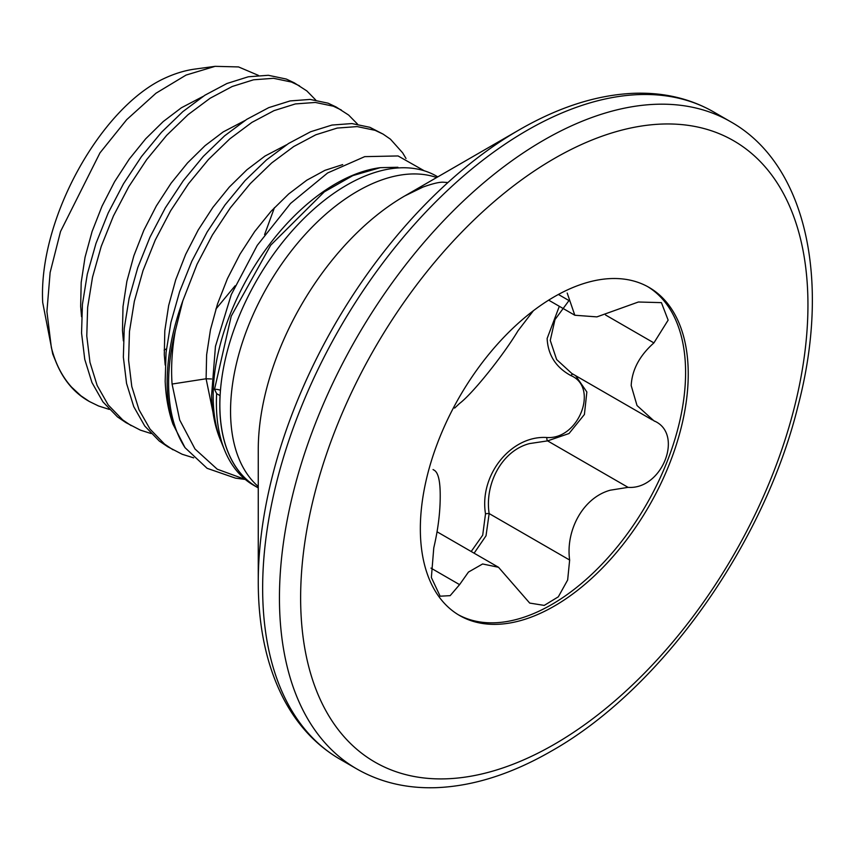 <?xml version="1.0" encoding="UTF-8"?>
<svg xmlns="http://www.w3.org/2000/svg" width="854" height="854" viewBox="0 0 854 854"><rect width="100%" height="100%" fill="white"/><g stroke="black" fill="none" stroke-linecap="round" stroke-linejoin="round"><path stroke-width="1.28" d="M258.26 487.912A179.618 103.697 -60 0 1 257.001 487.207A179.618 103.697 -60 0 1 219.798 404.977A179.618 103.697 -60 0 1 220.054 395.626L220.108 395.594A179.532 103.654 120 0 0 257.043 487.132L258.26 487.837M257.001 487.207L253.595 485.232A179.618 103.697 -60 0 1 224.751 450.517A179.618 103.697 -60 0 1 216.393 403.013A179.618 103.697 -60 0 1 216.638 393.651L214.525 389.317L231.242 316.129L270.697 245.205L324.328 191.84L352.83 175.604L380.318 167.662L397.9 167.267M424.278 170.8L398.06 155.951L364.722 156.645L327.616 172.967L290.52 203.476L257.235 245.376L231.274 294.609L215.454 346.372L211.557 395.583C212.102 412.909 215.251 428.153 220.983 441.304A173.383 100.099 -60 0 1 213.158 396.053A173.383 100.099 -60 0 1 379.507 167.768A173.383 100.099 -60 0 1 379.934 167.715M211.493 378.962L206.102 378.77L172.07 384.044L179.703 419.997L195 448.99L217.236 469.198L245.13 479.382M185.04 447.688L172.978 424.171A189.214 109.248 -60 0 1 167.149 382.421A189.214 109.248 -60 0 1 182.82 300.811L175.316 330.85A188.937 109.077 120 0 0 168.601 383.03A188.937 109.077 120 0 0 185.04 447.688L207.116 468.323L235.576 478.165M172.978 424.171C168.441 411.318 165.847 397.025 165.174 381.279L166.05 352.606L170.917 322.438L179.618 291.673L191.83 261.217L207.159 231.978L225.104 204.832L245.077 180.578L266.448 159.933L288.524 143.504L310.589 131.762L331.96 125.058L351.933 123.563L369.878 127.31L383.126 134.131L390.438 139.181L402.65 152.845L406.002 158.481M182.82 300.811L197.06 264.238L212.39 234.999L230.334 207.853L250.307 183.599L271.679 162.954L293.744 146.525L315.82 134.783L337.181 128.079L357.164 126.584L375.098 130.331L383.126 134.131M151.041 433.522L140.376 430.128L125.965 422.645L117.5 416.923L102.96 401.914L91.944 382.528L84.749 359.331L81.557 333.007L82.422 304.334L87.3 274.166L95.99 243.39L108.212 212.934L123.542 183.706L141.486 156.56L161.459 132.306L182.82 111.65L204.896 95.221L226.972 83.489L248.333 76.775L268.316 75.291L286.25 79.038L294.278 82.838L306.81 90.898L315.724 100.003M131.196 425.655L122.73 419.933L108.191 404.924L97.175 385.538L89.969 362.342L86.777 336.017L87.652 307.344L92.52 277.176L101.22 246.411L113.433 215.955L128.762 186.716L146.707 159.57L166.679 135.316L188.051 114.671L210.127 98.242L232.192 86.5L253.563 79.796L273.536 78.301L291.481 82.048L299.508 85.848M193.687 457.861L182.19 454.264L167.779 446.781L159.314 441.059L144.774 426.05L133.758 406.664L126.563 383.467L123.36 357.143L124.236 328.47L129.114 298.302L137.804 267.537L150.016 237.081L165.356 207.842L183.29 180.696L203.273 156.442L224.634 135.797L246.71 119.368L268.775 107.625L290.147 100.921L310.119 99.427L328.064 103.174L336.092 106.974L348.624 115.044L357.538 124.14M173.01 449.802L164.534 444.08L150.005 429.071L138.978 409.685L131.783 386.488L128.591 360.153L129.466 331.491L134.334 301.323L143.034 270.547L155.247 240.091L170.576 210.863L188.52 183.717L208.493 159.463L229.865 138.807L251.93 122.378L274.006 110.646L295.377 103.932L315.35 102.448L333.295 106.195L341.312 109.995M109.227 409.386L98.573 405.992L89.382 401.519L80.916 395.797L71.597 387.14A189.214 109.248 120 0 0 88.09 400.772L89.382 401.519M215.123 66.334L194.723 69.11A165.761 95.701 120 0 0 163.69 78.696C100.633 108.319 38.27 219.072 42.7 302.487L52.724 354.015L56.204 362.523A188.456 108.81 -60 0 1 51.336 347.418L46.917 311.582L50.13 272.479L60.527 231.519L99.971 152.877L126.734 119.624L156.004 93.214L186.065 75.077L215.123 66.334L238.554 66.932L258.41 75.387M220.108 395.594A179.532 103.654 -60 0 1 346.809 185.062A179.532 103.654 -60 0 1 436.575 176.17L437.792 176.874M258.26 582.076L258.26 449.738A207.244 119.656 120 0 1 404.796 195.918L404.796 195.918A207.244 119.656 120 0 0 404.796 195.918L519.403 129.755A369.312 213.222 120 0 0 258.26 582.076C258.303 627.466 266.79 666.472 283.741 699.095C297.64 725.43 316.407 745.489 340.052 759.259L356.844 768.963C380.382 782.424 406.878 788.658 436.319 787.666C473.276 786.182 511.567 774.023 551.182 751.2C660.516 689.712 763.668 545.226 797.871 406.589C831.337 279.589 806.005 163.957 730.544 121.684A373.7 215.763 120 0 0 543.699 140.195A373.7 215.763 120 0 0 299.562 469.508A373.7 215.763 120 0 0 356.844 768.963M471.194 551.513L482.702 535.17L485.51 513.862C479.094 474.835 511.226 435.156 546.88 437.515C578.788 439.778 599.102 387.289 570.899 375.6C555.89 367.412 547.958 355.04 547.136 338.472L559.327 306.308M420.339 528.775A189.439 109.376 120 0 0 459.569 615.499A189.439 109.376 120 0 0 605.55 564.74A189.439 109.376 120 0 0 688.239 374.105A189.439 109.376 120 0 0 649.008 287.382A189.439 109.376 120 0 0 503.027 338.131A189.439 109.376 120 0 0 420.339 528.775M458.256 614.72A189.439 109.376 120 0 0 603.757 562.295A189.439 109.376 120 0 0 685.591 372.568A189.439 109.376 120 0 0 647.674 286.634M433.063 469.551L433.768 469.999C438.102 471.942 440.248 480.567 440.216 495.843C440.248 512.09 438.091 529.448 433.768 547.905L431.366 577.528L440.152 596.199L450.165 595.654L459.58 584.638L468.44 572.084L482.617 563.971L498.512 567.28L529.693 603.073L544.244 605.401L558.324 596.818L567.654 580.005L569.65 560.043C565.529 530.75 582.738 497.733 610.268 490.196L628.085 487.356C662.33 489.929 684.342 433.341 653.897 420.808L637.02 405.533L631.191 385.581C632.003 369.857 639.571 355.627 653.897 342.902L668.138 320.133L661.412 302.636L638.386 302.006L596.903 316.887L574.817 315.243L567.205 293.061M654.772 421.3L653.897 420.808M533.387 310.717L518.015 330.765C503.049 355.755 472.529 393.694 459.58 403.451L454.616 408.105M575.607 375.643L586.858 391.986L584.403 414.5L569.031 433.522L547.585 440.877L529.523 443.589C501.768 450.688 484.549 484.069 489.15 513.564L486.022 535.8L474.109 553.189M568.988 300.565L554.983 319.609L550.264 340.415L556.637 359.545L571.838 373.476L652.381 419.965M485.51 513.862A2.84 0.566 174.4 0 1 489.15 513.564L569.65 560.043M546.88 437.515A2.84 1.334 -90.2 0 0 547.585 440.877L628.085 487.356M573.173 374.233A2.84 1.591 -62 0 0 570.899 375.6M51.336 347.418C55.371 363.43 62.128 376.667 71.597 387.14M172.07 384.044C170.907 367.241 171.985 349.51 175.316 330.85M220.983 441.304L224.751 450.517M220.471 390.278A8.54 4.612 3 0 0 214.525 389.317M220.054 395.626L216.638 393.651M436.661 177.525A179.532 103.654 120 0 0 357.495 191.232A179.532 103.654 120 0 0 243.123 340.266A179.532 103.654 120 0 0 258.26 486.534M447.624 182.521L443.098 182.201C439.148 182.062 432.434 183.685 422.954 187.079L404.807 195.918L519.403 129.755C558.74 107.092 596.765 94.943 633.487 93.31C663.238 92.179 690 98.402 713.752 111.991A373.7 215.763 120 0 0 526.897 130.491A373.7 215.763 120 0 0 282.759 459.804A373.7 215.763 120 0 0 340.052 759.259M554.289 158.534A358.723 207.106 120 0 0 300.629 597.885A358.723 207.106 120 0 0 554.289 744.336A358.723 207.106 120 0 0 807.948 304.995A358.723 207.106 120 0 0 554.289 158.534M430.96 568.102L459.58 584.638M605.518 314.966L653.897 342.902M558.399 294.459L569.65 300.95M216.019 427.117L206.102 378.77L206.625 354.837L210.479 329.665L217.514 303.981L227.463 278.564L240.006 254.161L254.716 231.498L271.113 211.226L288.673 193.965L306.81 180.194L324.958 170.33L342.7 164.608M165.185 365.032L164.288 354.634L164.811 330.701L168.665 305.518L175.7 279.845L185.649 254.428L198.192 230.025L212.902 207.351L229.299 187.09L246.859 169.818L264.996 156.058L286.538 144.785M123.371 340.895L122.474 330.498L123.008 306.565L126.862 281.382L133.886 255.709L143.835 230.292L156.378 205.889L171.088 183.215L187.496 162.954L205.045 145.682L223.193 131.922L244.724 120.649M81.557 316.759L80.66 306.362L81.194 282.418L85.048 257.246L92.072 231.562L102.032 206.145L114.564 181.742L129.274 159.079L145.682 138.807L163.231 121.546L181.379 107.775L202.921 96.502M245.269 479.446L235.576 478.155M437.099 531.818L498.512 567.28M548.663 300.149L574.817 315.243M713.752 111.991L730.544 121.684M56.204 362.523C63.399 379.87 74.031 392.616 88.09 400.772M164.128 350.129L166.445 348.859M215.859 309.105L235.106 285.791M264.591 234.604L274.454 207.618"/></g></svg>
